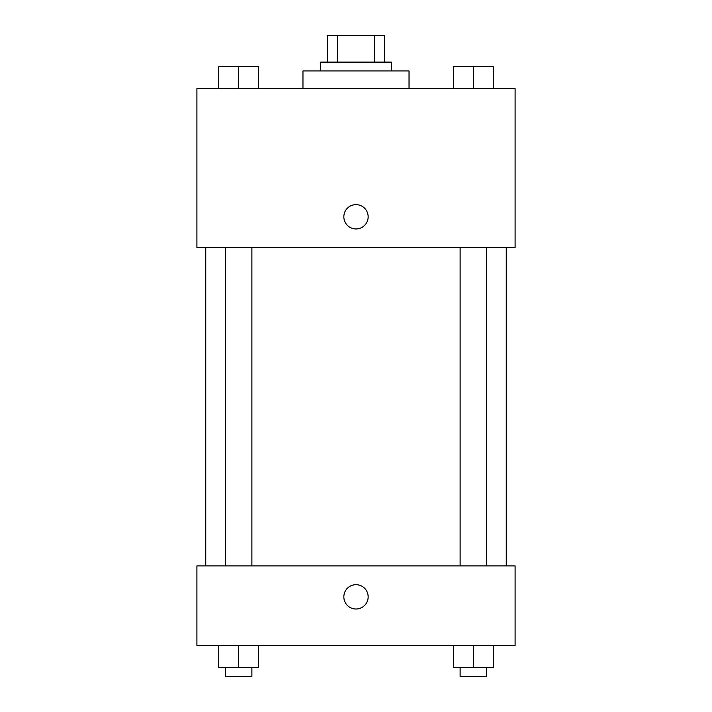<?xml version="1.0" encoding="UTF-8"?>
<svg xmlns="http://www.w3.org/2000/svg" width="712" height="712" viewBox="0 0 712 712"><rect width="100%" height="100%" fill="white"/><g stroke="black" fill="none" stroke-linecap="round" stroke-linejoin="round"><path stroke-width="1.07" d="M337.399 62.113L337.399 35.6L327.271 35.6L327.271 62.113L327.271 35.6M337.399 35.6L384.729 35.6L384.729 62.113M374.601 62.113L374.601 35.6M320.649 70.951L320.649 62.113L391.351 62.113L391.351 70.951M409.035 88.635L409.035 70.951L302.965 70.951L302.965 88.635M196.904 88.635L515.096 88.635L515.096 247.723L196.904 247.723L196.904 88.635M343.843 216.795A12.157 12.157 0 0 1 362.079 206.266A12.157 12.157 0 0 1 362.079 227.315A12.157 12.157 0 0 1 343.843 216.795M196.904 565.915L515.096 565.915L515.096 645.464L196.904 645.464L196.904 565.915M356 609.009A12.157 12.157 0 0 1 345.471 590.773A12.157 12.157 0 0 1 366.529 590.773A12.157 12.157 0 0 1 356 609.009M453.491 645.464L453.491 667.562L493.265 667.562L493.265 645.464L493.265 667.562M473.373 667.562L473.373 645.464M486.634 667.562L486.634 676.4L460.121 676.4L460.121 667.562M218.735 645.464L218.735 667.562L258.509 667.562L258.509 645.464L258.509 667.562M238.627 667.562L238.627 645.464M251.879 667.562L251.879 676.4L225.366 676.4L225.366 667.562M453.491 88.635L453.491 66.536L493.265 66.536L493.265 88.635L493.265 66.536M473.373 88.635L473.373 66.536M486.634 66.536L460.121 66.536M218.735 88.635L218.735 66.536L258.509 66.536L258.509 88.635L258.509 66.536M238.627 88.635L238.627 66.536M251.879 66.536L225.366 66.536M506.259 565.915L506.259 247.723M205.741 565.915L205.741 247.723M460.121 247.723L460.121 565.915M486.634 247.723L486.634 565.915M251.879 565.915L251.879 247.723M225.366 565.915L225.366 247.723"/></g></svg>
